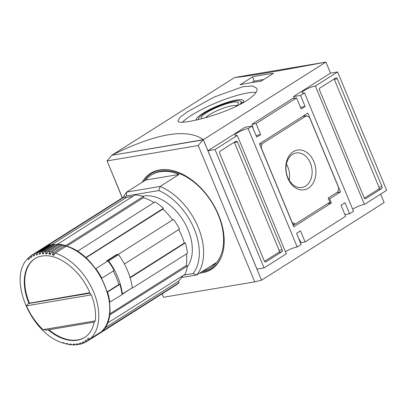 <?xml version="1.0" encoding="UTF-8"?>
<svg xmlns="http://www.w3.org/2000/svg" width="407" height="407" viewBox="0 0 407 407"><rect width="100%" height="100%" fill="white"/><g stroke="black" fill="none" stroke-linecap="round" stroke-linejoin="round"><path stroke-width="0.61" d="M286.426 164.092A17.481 12.927 -99.6 0 1 289.143 180.179M292.506 154.406A17.481 12.927 80.4 0 0 286.889 174.944A17.481 12.927 80.4 0 0 301.974 187.469A17.481 12.927 80.4 0 0 305.616 186.06A17.481 12.927 80.4 0 0 311.228 165.522A17.481 12.927 80.4 0 0 296.148 152.991A17.481 12.927 80.4 0 0 292.506 154.406M308.399 188.187A20.162 14.911 -99.6 0 1 285.76 167.959A20.162 14.911 -99.6 0 1 308.358 153.653A20.162 14.911 -99.6 0 1 308.399 188.187M262.083 143.844L306.374 115.812L309.498 117.323L338.71 187.851L337.881 191.87L328.19 198L329.909 202.152L295.309 224.054L292.185 222.537L261.253 147.863L262.083 143.844L259.635 144.256M292.857 224.466L295.309 224.054M302.615 116.443L306.374 115.812M295.014 224.104L293.188 225.259M304.441 115.288L304.767 116.081M293.803 226.75L259.432 143.773L307.875 113.11L340.527 191.941L329.655 198.825L331.369 202.971L293.803 226.75M327.61 203.607L331.369 202.971M328.602 198.998L329.655 198.825M336.767 192.572L340.527 191.941M334.152 79.024A1.526 1.129 -99.6 0 1 334.284 79.279L378.963 187.144A1.526 1.129 -99.6 0 1 378.546 189.153L364.336 198.148M319.526 90.028A1.526 1.129 -99.6 0 1 319.943 88.019L335.76 78.007A1.526 1.129 -99.6 0 1 336.08 77.885A1.526 1.129 -99.6 0 1 337.322 78.765L382.005 186.635A1.526 1.129 -99.6 0 1 381.588 188.639L365.771 198.652A1.526 1.129 -99.6 0 1 365.45 198.779A1.526 1.129 -99.6 0 1 364.209 197.899L319.526 90.028M234.305 142.226A1.526 1.129 -99.6 0 1 234.432 142.481L279.11 250.346A1.526 1.129 -99.6 0 1 278.693 252.355L264.484 261.35M264.357 261.096L219.678 153.23A1.526 1.129 -99.6 0 1 220.09 151.221L235.912 141.209A1.526 1.129 -99.6 0 1 236.228 141.087A1.526 1.129 -99.6 0 1 237.474 141.967L282.153 249.832A1.526 1.129 -99.6 0 1 281.736 251.841L265.919 261.854A1.526 1.129 -99.6 0 1 265.598 261.981A1.526 1.129 -99.6 0 1 264.357 261.096M221.612 256.324A56.212 36.137 57.7 0 1 202.767 271.774A56.212 36.137 57.7 0 1 201.501 271.957M144.002 181.12A56.212 36.137 57.7 0 1 166.738 169.633M142.135 182.3A56.822 36.533 57.7 0 1 150.504 173.372A56.822 36.533 57.7 0 1 211.762 201.847A56.822 36.533 57.7 0 1 211.284 269.398A56.822 36.533 57.7 0 1 202.203 272.827A56.822 36.533 57.7 0 1 199.633 273.138M315.374 86.025L337.617 71.947L330.52 73.143L293.447 96.612L300.544 95.411L304.497 92.908A8.399 1.674 157.5 0 1 302.177 92.679A8.399 1.674 157.5 0 1 306.619 89.143A8.399 1.674 157.5 0 1 315.374 86.025L364.407 204.4A8.399 1.674 -22.5 0 0 352.691 209.254M304.497 92.908L353.535 211.284L349.577 213.787L344.994 202.727L341.041 205.23L345.624 216.29L305.092 241.946L300.508 230.886L296.555 233.389L301.134 244.449L297.181 246.952A8.399 1.674 -22.5 0 0 285.465 251.806M237.271 135.46L286.304 253.836L264.062 267.918L215.028 149.537L237.271 135.46A8.399 1.674 157.5 0 1 234.946 135.231A8.399 1.674 157.5 0 1 239.392 131.695A8.399 1.674 157.5 0 1 248.148 128.576L297.181 246.952M298.473 238.019L301.032 242.633L305.092 241.946M215.028 149.537L207.931 150.738L245.004 127.274L252.101 126.073L256.685 137.139L260.638 134.636L256.054 123.57L251.999 124.257L253.347 129.075M251.999 124.257L292.536 98.601L296.591 97.914L256.054 123.57M337.617 71.947L386.65 190.323L364.407 204.4M293.447 96.612L294.159 98.326M300.463 107.26L305.128 106.476L300.544 95.411M260.638 134.636L255.972 135.419M296.591 97.914L301.175 108.979L305.128 106.476M248.148 128.576L252.101 126.073M207.931 150.738L256.97 269.113L264.062 267.918M344.912 214.575L349.577 213.787M122.39 197.883L107.072 160.902L111.752 155.321L203.307 139.682L261.508 280.184L254.716 281.868L198.234 145.513L202.915 139.932L325.941 62.078C276.322 71.505 245.909 76.638 234.697 77.483L325.941 62.078L330.52 73.143M254.716 281.868L163.553 297.258L162.128 293.823M107.072 160.902L198.234 145.513M111.752 155.321L202.915 139.932M261.508 280.184L203.347 139.672C186.976 128.063 156.558 133.196 112.103 155.077L112.144 155.072M234.697 77.483L112.113 155.092M261.548 280.179L384.137 202.584L380.637 194.129M252.508 76.918L240.054 84.804A458.262 294.612 57.7 0 1 260.938 81.278L273.397 73.392A458.262 294.612 -122.3 0 0 252.508 76.918L254.238 81.095L251.953 82.54M246.215 100.905C254.365 95.574 257.931 91.371 256.914 88.294L252.416 85.933L242.72 86.747L214.224 97.044L187.571 111.696L179.919 117.445L177.884 121.032C178.032 126.078 224.415 114.881 246.215 100.905M182.463 122.197A42.771 8.527 157.5 0 1 218.213 101.959A42.771 8.527 157.5 0 1 255.983 92.455M261.757 80.764L260.119 81.38M263.777 79.482L254.238 81.095M122.273 197.95L109.707 167.267M196.047 120.08A25.661 5.118 157.5 0 1 218.473 105.54A25.661 5.118 157.5 0 1 243.534 100.697A25.661 5.118 157.5 0 1 242.684 103.012M241.422 102.381A25.661 5.118 157.5 0 1 243.071 102.508M198.591 119.485A23.067 4.599 157.5 0 1 198.514 119.343A23.067 4.599 157.5 0 1 218.066 106.268A23.067 4.599 157.5 0 1 241.132 101.689A23.067 4.599 157.5 0 1 239.382 104.792M201.735 118.696A20.096 4.009 157.5 0 1 218.712 106.639A20.096 4.009 157.5 0 1 238.314 103.739A20.096 4.009 157.5 0 1 235.302 106.807M205.515 117.679A17.481 3.485 157.5 0 1 221.662 108.791A17.481 3.485 157.5 0 1 236.579 105.789M181.664 277.503L196.764 274.954L193.142 273.524L183.766 275.107M123.321 197.385A54.991 35.353 57.7 0 1 126.663 192.094L126.333 196.026L158.776 190.547L160.104 186.447A54.991 35.353 57.7 0 1 198.214 227.36A54.991 35.353 57.7 0 1 196.764 274.954L215.746 262.937A54.991 35.353 -122.3 0 1 210.109 267.974A54.991 35.353 -122.3 0 1 203.144 270.92M145.645 180.077L126.663 192.094L160.104 186.447L179.085 174.43A54.991 35.353 -122.3 0 0 151.287 175.046A54.991 35.353 -122.3 0 0 145.645 180.077L179.085 174.43M48.194 329.889A46.591 29.95 57.7 0 0 77.905 340.099A46.591 29.95 57.7 0 0 84.707 337.408C89.545 334.325 92.684 329.232 94.119 322.135L46.739 330.133L43.086 329.66A48.881 31.425 57.7 0 1 26.45 305.835L28.287 303.586L89.998 293.167M89.82 292.74L28.866 303.261A46.591 29.95 57.7 0 1 34.87 258.674C38.222 256.552 42.175 255.581 46.724 255.764C62.134 255.978 82.214 273.153 90.242 293.747L91.305 294.887A48.881 31.425 57.7 0 1 95.294 320.848L94.21 322.049M121.978 294.144L132.28 287.82A51.17 32.896 -122.3 0 0 118.529 254.629L116.524 254.965A48.362 31.09 -122.3 0 0 116.346 254.731M116.524 254.965L106.949 261.029M124.415 263.99A51.17 32.896 -122.3 0 0 118.31 254.319L173.474 219.404A51.17 32.896 57.7 0 1 179.584 229.075L124.415 263.99M117.445 254.813A49.644 31.914 -122.3 0 0 117.053 254.283L106.771 260.795A49.644 31.914 -122.3 0 1 107.194 261.36M131.003 288.624L122.014 294.434M100.758 332.117A0.611 0.468 -130.6 0 1 100.585 332.519L89.611 339.463A2.289 1.745 -130.6 0 1 87.322 339.112A49.644 31.914 57.7 0 0 88.319 338.202A2.289 1.74 45.8 0 0 90.639 338.527L101.613 331.578A0.611 0.463 45.8 0 0 101.719 331.476M65.242 246.79A49.644 31.914 -122.3 0 0 65.191 246.779L52.427 254.858A49.644 31.914 57.7 0 1 53.994 255.337A2.289 1.384 108.1 0 1 55.26 253.108L66.234 246.164A51.17 32.896 57.7 0 1 104.726 285.358A51.17 32.896 57.7 0 1 101.613 331.578M84.946 337.25A46.591 29.95 57.7 0 1 48.916 329.767M29.36 302.945A46.591 29.95 57.7 0 1 35.114 258.521M101.618 278.302L114.133 270.497A51.17 32.896 -122.3 0 0 108.028 260.831L95.614 268.803M107.26 291.829L118.839 284.503A49.644 31.914 -122.3 0 0 113.299 271.026M118.839 284.503L119.862 284.33L107.351 292.129M109.514 302.294L122.039 294.663A51.17 32.896 -122.3 0 0 119.862 284.33M109.447 315.145L187.378 266.071L186.203 265.522L109.6 314.006M186.203 265.522A49.644 31.914 -122.3 0 0 186.447 253.897M107.189 323.316L185.043 274.298A51.17 32.896 57.7 0 0 187.378 266.071M87.322 339.112L88.528 338.349M101.323 331.766L179.131 282.692L178.113 281.568L104.543 328.139M178.113 281.568A49.644 31.914 -122.3 0 0 182.758 275.743M84.992 342.368L84.371 342.76A2.289 1.745 -113.8 0 1 84.198 342.857L82.484 343.533A2.289 1.735 70.7 0 1 80.672 342.933A49.644 31.914 57.7 0 1 79.37 343.34A2.289 1.725 -105.7 0 0 81.064 343.981A2.289 1.725 -105.7 0 0 81.415 343.823L81.787 343.584M81.064 343.981L79.243 344.414A2.289 1.704 78.7 0 1 77.691 343.742A49.644 31.914 57.7 0 1 76.312 343.976A2.289 1.684 -97.9 0 0 77.747 344.668A2.289 1.684 -97.9 0 0 78.261 344.475L78.48 344.342M77.747 344.668L75.844 344.861A2.289 1.659 86.2 0 1 74.542 344.154A49.644 31.914 57.7 0 1 73.097 344.21A2.289 1.633 -90.6 0 0 74.293 344.922A2.289 1.633 -90.6 0 0 74.949 344.719L75.056 344.648M67.944 343.961L67.954 343.956A2.289 1.48 -77.6 0 1 67.084 344.144L65.044 343.635A2.289 1.43 105.6 0 1 64.352 342.989A49.644 31.914 57.7 0 1 62.785 342.511A2.289 1.384 -71.9 0 0 63.4 343.137A2.289 1.384 -71.9 0 0 64.306 342.974M29.441 257.234L28.938 257.555A2.289 1.74 -134.2 0 0 28.719 257.723A2.289 1.74 -134.2 0 0 28.459 259.646A49.644 31.914 57.7 0 1 29.457 258.735A2.289 1.745 49.4 0 1 29.808 256.731A2.289 1.745 49.4 0 1 29.965 256.613M47.146 245.965L124.822 196.703L125.397 198.102L51.348 244.973M132.692 196.428A49.644 31.914 -122.3 0 0 125.397 198.102M49.333 245.253A0.611 0.458 74.3 0 0 49.135 245.309L38.161 252.254A2.289 1.725 74.3 0 0 37.408 254.507A49.644 31.914 57.7 0 0 36.111 254.914L37.363 254.121M52.574 244.617A0.611 0.448 82.1 0 0 52.289 244.658L41.316 251.602A2.289 1.684 82.1 0 0 40.466 253.871A49.644 31.914 57.7 0 0 39.087 254.105L40.451 253.24M55.957 244.414A0.611 0.432 89.4 0 0 55.601 244.414L44.628 251.358A2.289 1.633 89.4 0 0 43.681 253.637A49.644 31.914 57.7 0 0 42.236 253.693L43.758 252.732M57.336 244.388L134.956 194.994A51.17 32.896 57.7 0 1 143.401 196.433L65.695 245.619L65.685 246.51M154.004 202.523A49.644 31.914 -122.3 0 0 143.391 197.736L66.784 246.22M143.391 197.736L143.401 196.433M77.335 251.353L155.042 201.867A51.17 32.896 57.7 0 1 163.446 208.282L85.592 257.677M172.639 219.933A49.644 31.914 -122.3 0 0 162.846 209.132L85.821 257.885M162.846 209.132L163.446 208.282M142.73 196.24A42.771 27.498 57.7 0 1 182.972 220.07A42.771 27.498 57.7 0 1 187.286 266.636M185.312 242.903A51.17 32.896 57.7 0 1 187.49 253.235L132.321 288.156A51.17 32.896 -122.3 0 0 130.143 277.823L185.312 242.903L184.285 243.076A49.644 31.914 -122.3 0 0 178.744 229.604M179.131 282.692A51.17 32.896 57.7 0 1 176.231 284.895L98.525 334.081A51.17 32.896 57.7 0 1 98.133 334.325M43.595 247.731A51.17 32.896 57.7 0 1 43.788 247.604L121.495 198.418A51.17 32.896 57.7 0 1 124.822 196.703M95.767 268.589A51.17 32.896 57.7 0 1 101.877 278.261M101.424 331.878A51.17 32.896 57.7 0 1 98.525 334.081M151.287 175.046L152.274 174.42A54.991 35.353 57.7 0 1 211.559 201.974A54.991 35.353 57.7 0 1 211.096 267.348L210.109 267.974M158.776 190.547A51.938 33.389 57.7 0 1 194.21 228.953A51.938 33.389 57.7 0 1 193.142 273.524M125.193 197.614A51.938 33.389 57.7 0 1 126.333 196.026M43.788 247.604A51.17 32.896 57.7 0 1 47.115 245.889M64.85 245.625L62.836 245.121A0.611 0.397 102.4 0 0 62.607 245.172A51.17 32.896 57.7 0 1 64.616 245.67A0.611 0.382 -74.4 0 1 65.084 245.965L65.191 246.779M101.669 331.532C123.525 313.365 99.247 254.904 66.478 246.118A0.611 0.371 108.1 0 0 66.234 246.164M84.982 340.847L84.941 340.873A49.644 31.914 57.7 0 0 86.009 340.15A2.289 1.755 54.1 0 0 88.258 340.532L99.232 333.587A0.611 0.468 54.1 0 0 99.267 333.562L100.626 332.488M47.263 252.584L45.528 253.683A49.644 31.914 57.7 0 1 47.029 253.805A2.289 1.562 96.2 0 1 48.077 251.531A51.17 32.896 57.7 0 1 50.041 251.806A2.289 1.516 -80.3 0 0 48.937 254.07A49.644 31.914 57.7 0 1 50.478 254.37A2.289 1.48 102.4 0 1 51.633 252.116L62.607 245.172M52.427 254.858A2.289 1.43 -74.4 0 1 53.643 252.62L64.616 245.67M77.34 251.053A51.17 32.896 57.7 0 1 85.74 257.468M57.25 244.18A51.17 32.896 57.7 0 1 65.695 245.619M58.165 245.146L58.059 244.765A0.611 0.427 -86.8 0 0 57.504 244.459L46.53 251.404A2.289 1.592 -86.8 0 0 45.528 253.683M61.655 245.772L61.528 245.162A0.611 0.407 -80.3 0 0 61.014 244.861L50.041 251.806M48.077 251.531L59.051 244.587A51.17 32.896 57.7 0 1 61.014 244.861M59.453 244.632A0.611 0.417 96.2 0 0 59.051 244.587M48.937 254.07L51.002 252.762M84.941 340.873A49.644 31.914 57.7 0 1 84.9 340.898A2.289 1.755 -122.2 0 0 87.113 341.305L98.087 334.361A0.611 0.468 -122.2 0 0 98.209 334.233M84.198 342.857A2.289 1.745 -113.8 0 1 82.239 342.312A49.644 31.914 57.7 0 0 83.45 341.732A2.289 1.75 62.5 0 0 85.521 342.221A2.289 1.75 62.5 0 0 85.618 342.165A51.17 32.896 57.7 0 0 87.108 341.31M71.54 344.52L71.495 344.546A2.289 1.562 -83.8 0 1 70.726 344.744A2.289 1.562 -83.8 0 1 69.75 344.042A49.644 31.914 57.7 0 0 71.25 344.169A2.289 1.592 93.2 0 0 72.324 344.877L74.293 344.922M67.084 344.144A2.289 1.48 -77.6 0 1 66.3 343.477A49.644 31.914 57.7 0 0 67.842 343.778A2.289 1.516 99.7 0 0 68.712 344.459L70.726 344.744M31.838 256.975A49.644 31.914 57.7 0 1 31.878 256.949L31.838 256.975A49.644 31.914 57.7 0 0 30.769 257.697A2.289 1.755 -125.9 0 1 31.253 255.591A2.289 1.755 -125.9 0 1 31.319 255.545L32.204 254.986M34.503 255.372L33.328 256.12A2.289 1.75 -117.5 0 1 33.954 253.917L44.928 246.968A51.17 32.896 57.7 0 0 43.437 247.827L32.463 254.772A2.289 1.755 57.8 0 0 31.878 256.949M44.928 246.968A0.611 0.468 -117.5 0 1 45.279 246.937M33.328 256.12A49.644 31.914 57.7 0 1 34.539 255.535A2.289 1.745 66.2 0 1 35.2 253.317L46.174 246.372A51.17 32.896 57.7 0 1 47.797 245.731A0.611 0.463 -109.3 0 1 48.321 245.828M36.111 254.914A2.289 1.735 -109.3 0 1 36.823 252.676L47.797 245.731M39.087 254.105A2.289 1.704 -101.3 0 1 39.891 251.841L50.865 244.897A0.611 0.453 -101.3 0 1 51.48 245.167M42.236 253.693A2.289 1.659 -93.8 0 1 43.137 251.414L54.111 244.47A0.611 0.443 -93.8 0 1 54.706 244.775L54.767 244.943M28.866 303.261A2.289 0.458 157.5 0 1 28.287 303.586M184.285 243.076L130.021 277.421M132.321 288.156L131.99 287.998M118.035 254.711L118.31 254.319M107.606 292.089A51.17 32.896 57.7 0 1 109.783 302.421M109.671 315.252A51.17 32.896 57.7 0 1 107.341 323.484M122.395 294.073A51.17 32.896 -122.3 0 0 108.649 260.887L108.13 260.973M118.529 254.629L108.649 260.887M107.682 261.05L107.041 261.157M365.11 198.764L365.771 198.652M378.546 189.153L381.588 188.639M378.963 187.144L382.005 186.635M334.284 79.279L337.322 78.765M265.257 261.966L265.919 261.854M278.693 252.355L281.736 251.841M279.11 250.346L282.153 249.832M234.432 142.481L237.474 141.967M26.45 305.835L91.305 294.887M43.086 329.66L95.294 320.848M55.26 253.108A51.17 32.896 57.7 0 1 93.752 292.307A51.17 32.896 57.7 0 1 90.639 338.527M100.585 332.519A51.17 32.896 57.7 0 1 99.232 333.587M51.633 252.116A51.17 32.896 57.7 0 1 53.643 252.62M89.611 339.463A51.17 32.896 57.7 0 1 88.258 340.532M44.628 251.358A51.17 32.896 57.7 0 1 46.53 251.404M41.316 251.602A51.17 32.896 57.7 0 1 43.137 251.414M38.161 252.254A51.17 32.896 57.7 0 1 39.891 251.841M35.2 253.317A51.17 32.896 57.7 0 1 36.823 252.676M32.463 254.772A51.17 32.896 57.7 0 1 33.954 253.917M49.135 245.309A51.17 32.896 57.7 0 1 50.865 244.897M52.289 244.658A51.17 32.896 57.7 0 1 54.111 244.47M55.601 244.414A51.17 32.896 57.7 0 1 57.504 244.459M241.87 103.464L241.132 101.689M43.437 247.827L44.958 246.957M46.225 246.347L47.868 245.696M85.521 342.221L87.113 341.305M31.253 255.591L29.808 256.731M28.719 257.723C6.532 276.663 30.688 334.188 63.4 343.137M49.227 245.268L50.982 244.846M52.422 244.607L54.268 244.419M55.779 244.358L57.697 244.404M59.259 244.536L61.233 244.811"/></g></svg>
